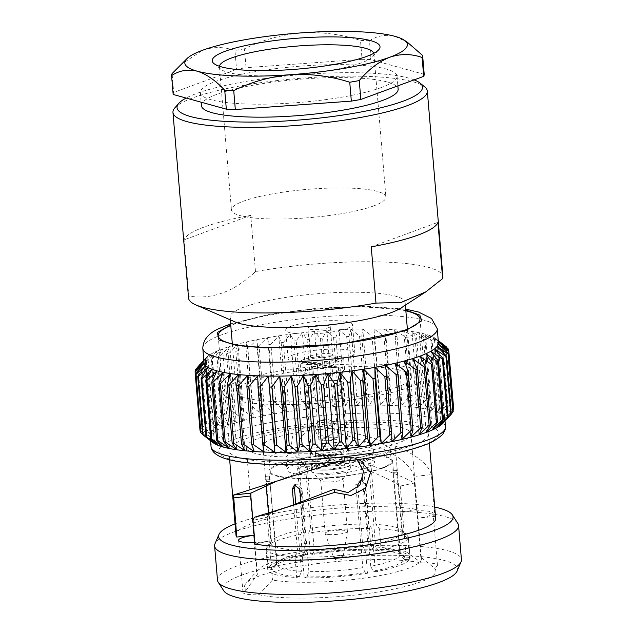 <?xml version="1.0" encoding="UTF-8"?>
<svg xmlns="http://www.w3.org/2000/svg" width="633" height="633" viewBox="0 0 633 633"><rect width="100%" height="100%" fill="white"/><g stroke="black" fill="none" stroke-linecap="round" stroke-linejoin="round"><path stroke-width="0.47" stroke-dasharray="3.17 2.37" d="M312.109 374.507A18.056 3.3 175.2 0 1 304.758 372.481A18.056 3.3 175.2 0 1 322.474 367.678A18.056 3.3 175.2 0 1 340.744 369.466A18.056 3.3 175.2 0 1 331.004 373.248A18.056 3.3 175.2 0 1 312.109 374.507M316.255 423.873L317.552 422.44C325.006 415.58 338.774 428.786 328.962 436.184C324.555 439.199 320.63 438.804 317.188 434.998L314.981 429.309L316.255 423.873M318.897 455.404A18.056 3.3 -4.8 0 0 337.8 454.138A18.056 3.3 -4.8 0 0 347.533 450.356A18.056 3.3 -4.8 0 0 329.263 448.575A18.056 3.3 -4.8 0 0 311.547 453.378A18.056 3.3 -4.8 0 0 318.897 455.404M309.853 375.258A21.886 4.004 -4.8 0 0 332.76 373.731A21.886 4.004 -4.8 0 0 344.558 369.142A21.886 4.004 -4.8 0 0 322.419 366.982A21.886 4.004 -4.8 0 0 300.944 372.805A21.886 4.004 -4.8 0 0 309.853 375.258M321.113 454.668A14.306 2.619 175.2 0 1 315.281 453.062A14.306 2.619 175.2 0 1 329.326 449.256A14.306 2.619 175.2 0 1 343.798 450.664A14.306 2.619 175.2 0 1 336.083 453.671A14.306 2.619 175.2 0 1 321.113 454.668M321.034 419.798L319.744 420.613C318.138 421.902 317.513 423.999 317.877 426.911C318.011 430.97 319.515 433.921 322.371 435.765C325.362 437.118 328.29 436.651 331.162 434.357C335.102 430.923 336.004 427.196 333.86 423.184C330.458 419.481 326.177 418.35 321.034 419.798M308.951 364.553A21.886 4.004 175.2 0 1 300.042 362.1A21.886 4.004 175.2 0 1 321.517 356.276A21.886 4.004 175.2 0 1 343.664 358.436A21.886 4.004 175.2 0 1 331.858 363.026A21.886 4.004 175.2 0 1 308.951 364.553M322.316 469.013A14.306 2.619 -4.8 0 0 337.286 468.009A14.306 2.619 -4.8 0 0 345.009 465.01A14.306 2.619 -4.8 0 0 330.529 463.601A14.306 2.619 -4.8 0 0 316.492 467.407A14.306 2.619 -4.8 0 0 322.316 469.013M322.806 440.908A9.606 1.757 -4.8 0 0 332.855 440.236A9.606 1.757 -4.8 0 0 338.038 438.226A9.606 1.757 -4.8 0 0 328.321 437.276A9.606 1.757 -4.8 0 0 318.897 439.832A9.606 1.757 -4.8 0 0 322.806 440.908M316.745 368.707A9.606 1.757 175.2 0 1 313.026 367.947A9.606 1.757 175.2 0 1 312.837 367.631A9.606 1.757 175.2 0 1 322.252 365.075A9.606 1.757 175.2 0 1 331.969 366.024A9.606 1.757 175.2 0 1 331.834 366.365A9.606 1.757 175.2 0 1 316.745 368.707M312.243 363.461A16.3 2.983 -4.8 0 0 337.856 359.481A16.3 2.983 -4.8 0 0 321.604 357.297A16.3 2.983 -4.8 0 0 305.937 362.163A16.3 2.983 -4.8 0 0 312.243 363.461M319.285 470.018A19.449 3.561 175.2 0 1 311.365 467.834A19.449 3.561 175.2 0 1 330.45 462.66A19.449 3.561 175.2 0 1 350.128 464.582A19.449 3.561 175.2 0 1 339.644 468.657A19.449 3.561 175.2 0 1 319.285 470.018M324.776 440.251A6.251 1.147 175.2 0 1 322.237 439.547A6.251 1.147 175.2 0 1 328.369 437.886A6.251 1.147 175.2 0 1 334.699 438.503A6.251 1.147 175.2 0 1 331.328 439.816A6.251 1.147 175.2 0 1 324.776 440.251M319.562 473.326A19.449 3.561 -4.8 0 0 350.239 468.428A19.449 3.561 -4.8 0 0 350.405 467.89A19.449 3.561 -4.8 0 0 330.727 465.967A19.449 3.561 -4.8 0 0 311.642 471.142A19.449 3.561 -4.8 0 0 311.895 471.648A19.449 3.561 -4.8 0 0 319.562 473.326M326.248 457.754A6.251 1.147 -4.8 0 0 332.792 457.319A6.251 1.147 -4.8 0 0 336.163 456.005A6.251 1.147 -4.8 0 0 329.84 455.388A6.251 1.147 -4.8 0 0 323.7 457.05A6.251 1.147 -4.8 0 0 326.248 457.754M325.307 481.99A11.165 2.041 -4.8 0 0 342.92 479.173A11.165 2.041 -4.8 0 0 343.015 478.865A11.165 2.041 -4.8 0 0 331.716 477.765A11.165 2.041 -4.8 0 0 320.765 480.732A11.165 2.041 -4.8 0 0 320.907 481.025A11.165 2.041 -4.8 0 0 325.307 481.99M329.722 534.584A11.165 2.041 175.2 0 1 325.196 533.429A11.165 2.041 175.2 0 1 325.18 533.334A11.165 2.041 175.2 0 1 336.131 530.367A11.165 2.041 175.2 0 1 347.43 531.467A11.165 2.041 175.2 0 1 347.43 531.562A11.165 2.041 175.2 0 1 341.179 533.848A11.165 2.041 175.2 0 1 329.722 534.584M335.443 557.467A4.898 0.894 -4.8 0 0 340.467 557.143A4.898 0.894 -4.8 0 0 343.213 556.138L343.213 556.138A4.898 0.894 -4.8 0 0 338.251 555.608A4.898 0.894 -4.8 0 0 333.456 556.953L333.456 556.953A4.898 0.894 -4.8 0 0 335.443 557.467M369.458 40.757A125.951 23.041 -4.8 0 0 360.47 40.425L362.06 59.304A125.951 23.041 175.2 0 1 371.049 59.637L369.458 40.757C377.363 35.63 385.893 34.166 395.055 36.366L407.549 42.387M244.449 48.804A125.951 23.041 -4.8 0 0 234.946 50.474L236.536 69.361A125.951 23.041 175.2 0 1 246.039 67.684L244.449 48.804C262.434 39.974 281.448 34.665 301.474 32.869C321.604 31.753 341.274 34.277 360.47 40.425M173.165 94.459A125.951 23.041 175.2 0 1 173.679 92.45L172.089 73.57M180.16 65.112L202.536 50.276C213.376 46.62 224.185 46.692 234.946 50.474M236.536 69.361L173.679 92.45M362.06 59.304L246.039 67.684M424.213 74.346L371.049 59.637M381.414 87.496A98.708 18.056 175.2 0 1 271.668 104.018A98.708 18.056 175.2 0 1 200.321 92.663A98.708 18.056 175.2 0 1 297.178 66.41A98.708 18.056 175.2 0 1 397.049 76.142A98.708 18.056 175.2 0 1 381.414 87.496M397.484 386.992A87.845 16.07 175.2 0 1 299.82 401.702A87.845 16.07 175.2 0 1 236.331 391.598A87.845 16.07 175.2 0 1 322.521 368.232A87.845 16.07 175.2 0 1 411.403 376.896A87.845 16.07 175.2 0 1 397.484 386.992M235.191 321.975A87.845 16.07 175.2 0 1 230.088 317.212A87.845 16.07 175.2 0 1 230.27 315.883A87.845 16.07 175.2 0 1 319.847 293.554A87.845 16.07 175.2 0 1 405.152 302.511A87.845 16.07 175.2 0 1 400.911 308.065M408.712 387.42A101.24 18.523 -4.8 0 0 424.751 375.773A101.24 18.523 -4.8 0 0 322.316 365.787A101.24 18.523 -4.8 0 0 222.982 392.713A101.24 18.523 -4.8 0 0 296.157 404.36A101.24 18.523 -4.8 0 0 408.712 387.42M405.848 310.835A101.24 18.523 -4.8 0 0 317.537 308.904A101.24 18.523 -4.8 0 0 230.784 325.536M405.785 310.043L358.99 306.609L301.158 310.107L257.172 317.196L230.721 324.737M438.432 342.682A117.643 21.522 -4.8 0 0 438.258 341.812A117.643 21.522 -4.8 0 0 436.92 339.668A117.643 21.522 -4.8 0 0 435.813 338.679A117.643 21.522 -4.8 0 0 434.325 337.674A117.643 21.522 -4.8 0 0 430.48 335.838A117.643 21.522 -4.8 0 0 425.439 334.184A117.643 21.522 -4.8 0 0 419.26 332.736A117.643 21.522 -4.8 0 0 412.004 331.502A117.643 21.522 -4.8 0 0 403.759 330.497A117.643 21.522 -4.8 0 0 394.604 329.73A117.643 21.522 -4.8 0 0 384.642 329.215A117.643 21.522 -4.8 0 0 373.992 328.962A117.643 21.522 -4.8 0 0 362.764 328.962A117.643 21.522 -4.8 0 0 351.07 329.223A117.643 21.522 -4.8 0 0 339.059 329.738A117.643 21.522 -4.8 0 0 326.85 330.497A117.643 21.522 -4.8 0 0 314.577 331.502A117.643 21.522 -4.8 0 0 302.376 332.736A117.643 21.522 -4.8 0 0 290.381 334.192A117.643 21.522 -4.8 0 0 278.726 335.846A117.643 21.522 -4.8 0 0 267.537 337.682A117.643 21.522 -4.8 0 0 256.935 339.684A117.643 21.522 -4.8 0 0 247.036 341.82A117.643 21.522 -4.8 0 0 237.953 344.075A117.643 21.522 -4.8 0 0 229.779 346.425A117.643 21.522 -4.8 0 0 222.61 348.838L212.403 358.618L217.293 416.862A127.296 23.286 -4.8 0 0 216.146 417.329L222.919 427.52L211.208 419.537A127.296 23.286 -4.8 0 0 210.275 419.995L217.974 429.989L206.39 422.203A127.296 23.286 -4.8 0 0 205.685 422.67L214.231 432.442L202.892 424.846A127.296 23.286 -4.8 0 0 202.418 425.305L211.731 434.863L200.748 427.433A127.296 23.286 -4.8 0 0 200.519 427.876L210.496 437.213L199.988 429.942A127.296 23.286 -4.8 0 0 199.996 430.361L210.544 439.468L200.614 432.331M203.976 362.369A117.643 21.522 -4.8 0 1 204.095 360.992A117.643 21.522 -4.8 0 1 205.329 358.642A117.643 21.522 -4.8 0 1 205.891 357.985A117.643 21.522 -4.8 0 1 207.83 356.229A117.643 21.522 -4.8 0 1 211.572 353.768A117.643 21.522 -4.8 0 1 216.518 351.299A117.643 21.522 175.2 0 1 222.61 348.838L229.011 425.06L217.293 416.862M216.518 351.299L206.318 361.293A127.296 23.286 175.2 0 0 205.385 361.752L211.572 353.768L217.974 429.989A117.643 21.522 175.2 0 1 222.919 427.52L216.518 351.299L211.256 359.085A127.296 23.286 175.2 0 1 212.403 358.618M211.256 359.085L216.146 417.329M224.58 414.227A127.296 23.286 -4.8 0 0 223.235 414.686L229.011 425.06A117.643 21.522 175.2 0 1 236.18 422.646L224.58 414.227L219.691 355.983L229.779 346.425L236.18 422.646A117.643 21.522 175.2 0 1 244.354 420.296L232.991 411.656L228.102 353.412L237.953 344.075L244.354 420.296A117.643 21.522 175.2 0 1 253.437 418.041L242.423 409.171L237.533 350.927L247.036 341.82L253.437 418.041A117.643 21.522 175.2 0 1 263.336 415.897L252.789 406.797L247.899 348.554L256.935 339.684L263.336 415.897A117.643 21.522 175.2 0 1 273.939 413.903L263.961 404.566L259.071 346.322L267.537 337.682L273.939 413.903A117.643 21.522 175.2 0 1 285.127 412.067L275.822 402.509L270.932 344.265L278.726 335.846L285.127 412.067A117.643 21.522 175.2 0 1 296.782 410.413L288.237 400.634L283.347 342.39L290.381 334.192L296.782 410.413A117.643 21.522 175.2 0 1 308.777 408.958L301.086 398.972L296.197 340.728L302.376 332.736L308.777 408.958A117.643 21.522 175.2 0 1 320.978 407.723L314.205 397.532L309.315 339.288L314.577 331.502L320.978 407.723A117.643 21.522 175.2 0 1 333.251 406.718L327.475 396.345L322.585 338.101L326.85 330.497L333.251 406.718A117.643 21.522 175.2 0 1 345.46 405.959L340.728 395.403L335.838 337.16L339.059 329.738L345.46 405.959A117.643 21.522 175.2 0 1 357.471 405.444L353.839 394.739L348.941 336.495L351.07 329.223L357.471 405.444A117.643 21.522 175.2 0 1 369.158 405.183L366.642 394.343L361.752 336.099L362.764 328.962L369.158 405.183A117.643 21.522 175.2 0 1 380.393 405.183L379.017 394.224L374.127 335.981L373.992 328.962L380.393 405.183A117.643 21.522 175.2 0 1 391.044 405.436L390.822 394.391L385.932 336.147L384.642 329.215L391.044 405.436A117.643 21.522 175.2 0 1 401.006 405.951L401.923 394.834L397.033 336.59L394.604 329.73L401.006 405.951A117.643 21.522 175.2 0 1 410.16 406.718L412.202 395.546L407.312 337.302L403.759 330.497L410.16 406.718A117.643 21.522 175.2 0 1 418.405 407.723L421.538 396.527L416.649 338.283L412.004 331.502L418.405 407.723A117.643 21.522 175.2 0 1 425.661 408.958L429.847 397.761L424.957 339.517L419.26 332.736L425.661 408.958A117.643 21.522 175.2 0 1 431.841 410.406L437.023 399.233L432.133 340.989L425.439 334.184L431.841 410.406A117.643 21.522 175.2 0 1 436.881 412.059L442.997 400.934L438.107 342.69L430.48 335.838L436.881 412.059A117.643 21.522 175.2 0 1 440.718 413.895L447.689 402.841L442.799 344.597L434.325 337.674L440.718 413.895A117.643 21.522 175.2 0 1 443.322 415.889L451.068 404.938L446.21 347.145M223.235 414.686L218.338 356.442L222.61 348.838M218.338 356.442A127.296 23.286 175.2 0 1 219.691 355.983M206.318 361.293L211.208 419.537M205.385 361.752L210.275 419.995M232.991 411.656A127.296 23.286 -4.8 0 0 231.449 412.099L236.18 422.646M231.449 412.099L226.559 353.855L229.779 346.425M226.559 353.855A127.296 23.286 175.2 0 1 228.102 353.412M211.572 353.768L201.5 363.959L206.39 422.203M205.891 357.985L203.794 360.248L205.329 358.642L211.731 434.863A117.643 21.522 175.2 0 1 214.231 432.442L207.83 356.229L200.796 364.426A127.296 23.286 175.2 0 1 201.5 363.959M200.796 364.426L205.685 422.67M242.423 409.171A127.296 23.286 -4.8 0 0 240.714 409.591L244.354 420.296M240.714 409.591L235.824 351.347L237.953 344.075M235.824 351.347A127.296 23.286 175.2 0 1 237.533 350.927M207.83 356.229L197.994 366.602L202.892 424.846M197.528 367.061A127.296 23.286 175.2 0 1 197.994 366.602M197.543 367.29L202.418 425.305M252.789 406.797A127.296 23.286 -4.8 0 0 250.921 407.201L253.437 418.041M250.921 407.201L246.031 348.957L247.036 341.82M246.031 348.957A127.296 23.286 175.2 0 1 247.899 348.554M195.858 369.189L200.748 427.433M205.329 358.642L203.802 360.327M204.143 363.247L210.544 439.468A117.643 21.522 175.2 0 1 210.37 438.59A117.643 21.522 175.2 0 1 210.496 437.213L203.873 361.214M195.732 370.93L200.519 427.876M263.961 404.566A127.296 23.286 -4.8 0 0 261.959 404.946L263.336 415.897M261.959 404.946L257.069 346.702L256.935 339.684M257.069 346.702A127.296 23.286 175.2 0 1 259.071 346.322M195.099 371.698L199.988 429.942M275.822 402.509A127.296 23.286 -4.8 0 0 273.717 402.849L273.939 413.903M273.717 402.849L268.819 344.605L267.537 337.682M268.819 344.605A127.296 23.286 175.2 0 1 270.932 344.265M288.237 400.634A127.296 23.286 -4.8 0 0 286.045 400.942L285.127 412.067M286.045 400.942L281.155 342.698L278.726 335.846M202.592 434.135L211.881 441.605L202.631 434.586M205.48 365.383L211.881 441.605A117.643 21.522 175.2 0 1 210.544 439.468M281.155 342.698A127.296 23.286 175.2 0 1 283.347 342.39M301.086 398.972A127.296 23.286 -4.8 0 0 298.823 399.241L296.782 410.413M298.823 399.241L293.934 340.997L290.381 334.192M208.083 367.385L214.484 443.606M293.934 340.997A127.296 23.286 175.2 0 1 296.197 340.728M314.205 397.532A127.296 23.286 -4.8 0 0 311.911 397.769L308.777 408.958M311.911 397.769L307.021 339.525L302.376 332.736M211.92 369.221L218.322 445.442M307.021 339.525A127.296 23.286 175.2 0 1 309.315 339.288M327.475 396.345A127.296 23.286 -4.8 0 0 325.164 396.535L320.978 407.723M325.164 396.535L320.274 338.291L314.577 331.502M216.961 370.867L223.362 447.088M320.274 338.291A127.296 23.286 175.2 0 1 322.585 338.101M340.728 395.403A127.296 23.286 -4.8 0 0 338.433 395.554L333.251 406.718M338.433 395.554L333.544 337.31L326.85 330.497M223.14 372.323L229.542 448.544M333.544 337.31A127.296 23.286 175.2 0 1 335.838 337.16M353.839 394.739A127.296 23.286 -4.8 0 0 351.576 394.834L345.46 405.959M351.576 394.834L346.686 336.59L339.059 329.738M230.396 373.557L236.797 449.778M346.686 336.59A127.296 23.286 175.2 0 1 348.941 336.495M366.642 394.343A127.296 23.286 -4.8 0 0 364.442 394.391L357.471 405.444M364.442 394.391L359.552 336.147L351.07 329.223M238.649 374.562L245.042 450.783M359.552 336.147A127.296 23.286 175.2 0 1 361.752 336.099M379.017 394.224A127.296 23.286 -4.8 0 0 376.904 394.224L369.158 405.183M376.904 394.224L372.014 335.981L362.764 328.962M247.796 375.322L254.197 451.543M372.014 335.981A127.296 23.286 175.2 0 1 374.127 335.981M390.822 394.391A127.296 23.286 -4.8 0 0 388.812 394.343L380.393 405.183M388.812 394.343L383.922 336.099L373.992 328.962M257.758 375.836L264.159 452.057M383.922 336.099A127.296 23.286 175.2 0 1 385.932 336.147M401.923 394.834A127.296 23.286 -4.8 0 0 400.048 394.739L391.044 405.436M400.048 394.739L395.158 336.495L384.642 329.215M395.158 336.495A127.296 23.286 175.2 0 1 397.033 336.59M412.202 395.546A127.296 23.286 -4.8 0 0 410.477 395.403L401.006 405.951M410.477 395.403L405.587 337.16L394.604 329.73M405.587 337.16A127.296 23.286 175.2 0 1 407.312 337.302M421.538 396.527A127.296 23.286 -4.8 0 0 419.988 396.337L410.16 406.718M419.988 396.337L415.098 338.093L403.759 330.497M415.098 338.093A127.296 23.286 175.2 0 1 416.649 338.283M429.847 397.761A127.296 23.286 -4.8 0 0 428.486 397.532L418.405 407.723M428.486 397.532L423.588 339.288L412.004 331.502M423.588 339.288A127.296 23.286 175.2 0 1 424.957 339.517M437.023 399.233A127.296 23.286 -4.8 0 0 435.86 398.964L425.661 408.958M435.86 398.964L430.97 340.72L419.26 332.736M430.97 340.72A127.296 23.286 175.2 0 1 432.133 340.989M442.997 400.934A127.296 23.286 -4.8 0 0 442.048 400.626L431.841 410.406M442.048 400.626L437.158 342.382L425.439 334.184M437.158 342.382A127.296 23.286 175.2 0 1 438.107 342.69M447.689 402.841A127.296 23.286 -4.8 0 0 446.969 402.501L436.881 412.059M446.969 402.501L442.079 344.257L430.48 335.838M442.079 344.257A127.296 23.286 175.2 0 1 442.799 344.597M451.068 404.938A127.296 23.286 -4.8 0 0 450.577 404.558L440.718 413.895M450.577 404.558L445.687 346.314L434.325 337.674M438.258 340.673L436.92 339.668L443.322 415.889A117.643 21.522 175.2 0 1 444.659 418.033L453.078 407.193L448.314 350.484M453.078 407.193A127.296 23.286 -4.8 0 0 452.824 406.79L443.322 415.889M438.265 340.744L436.92 339.668M452.824 406.79L447.935 348.546M438.258 341.812L444.659 418.033A117.643 21.522 175.2 0 1 444.833 418.904A117.643 21.522 175.2 0 1 444.706 420.288L453.07 410.35M453.695 409.155L444.659 418.033M453.181 411.64L444.706 420.288L438.305 344.067M385.465 365.376L391.867 441.597M448.528 417.21L451.258 413.982M444.706 420.288A117.643 21.522 175.2 0 1 443.48 422.638L437.079 346.417M395.364 363.239L401.765 439.46M440.972 425.052L434.578 348.83M404.447 360.976L410.849 437.197M437.229 427.504L430.828 351.283M412.621 358.626L419.022 434.847M432.284 429.981L425.89 353.76M419.798 356.213L426.199 432.434M409.662 559.248L407.921 538.509L402.01 533.437A65.959 12.067 175.2 0 1 391.993 539.395A65.959 12.067 175.2 0 1 370.693 544.942L373.652 551.098L375.393 571.836L373.146 571.219A66.512 12.169 -4.8 0 0 404.764 559.604L409.662 559.248A71.426 13.064 175.2 0 1 375.393 571.836M407.921 538.509A71.426 13.064 175.2 0 1 373.652 551.098M268.178 567.833L266.438 547.086A71.426 13.064 175.2 0 1 266.999 546.303A71.426 13.064 175.2 0 1 300.707 534.497L302.447 555.236L304.695 555.861A66.512 12.169 -4.8 0 0 273.614 566.749A66.512 12.169 -4.8 0 0 273.076 567.477L268.178 567.833A71.426 13.064 175.2 0 1 302.447 555.236M266.438 547.086L271.43 541.231A65.959 12.067 175.2 0 1 271.913 540.566A65.959 12.067 175.2 0 1 302.748 529.726L300.707 534.497M222.919 427.52A117.643 21.522 175.2 0 1 229.011 425.06M212.997 442.602A117.643 21.522 175.2 0 1 211.881 441.605M210.496 437.213A117.643 21.522 175.2 0 1 211.731 434.863M214.231 432.442A117.643 21.522 175.2 0 1 217.974 429.989M443.48 422.638A117.643 21.522 175.2 0 1 442.918 423.295M268.511 513.228L271.003 542.9L266.002 548.764A71.426 13.064 -4.8 0 0 266.002 548.771L267.743 569.502A71.426 13.064 -4.8 0 0 267.751 569.518L272.649 569.146A66.512 12.169 -4.8 0 0 299.393 576.544L296.735 577.525L294.994 556.779L297.486 550.227L293.68 504.857M294.994 556.779A71.426 13.064 -4.8 0 1 266.002 548.771L267.751 569.518A71.426 13.064 -4.8 0 0 296.735 577.525M300.92 502.222L304.971 550.512L302.479 557.064L304.22 577.802L306.878 576.829A66.512 12.169 -4.8 0 0 365.233 572.612L367.48 573.229L365.739 552.49L362.78 546.334L357.851 487.671M304.22 577.802A71.426 13.064 -4.8 0 0 367.48 573.229M299.393 576.544L301.435 571.283A62.042 11.354 -4.8 0 1 276.74 564.454L272.649 569.146M365.233 572.612L362.82 567.666A62.042 11.354 -4.8 0 1 308.92 571.567L306.878 576.829M402.01 533.437L396.859 472.131C396.693 465.92 396.836 465.358 397.287 470.454L402.438 531.76L408.356 536.831A71.426 13.064 -4.8 0 0 408.348 536.824L410.097 557.578L405.191 557.926A66.512 12.169 -4.8 0 0 403.854 555.814A66.512 12.169 -4.8 0 0 378.455 550.528L381.106 549.555L379.365 528.816L375.955 524.433L370.803 463.127L365.597 458.775L363.318 462.85L368.461 524.156L371.88 528.539A71.426 13.064 -4.8 0 0 308.619 533.105L310.661 528.333L305.51 467.027L302.685 463.403L297.597 468.42L302.748 529.726M410.097 557.578A71.426 13.064 -4.8 0 0 410.097 557.562A71.426 13.064 -4.8 0 0 381.106 549.555M371.88 528.539L373.62 549.278L370.962 550.251A66.512 12.169 -4.8 0 0 312.607 554.468L310.36 553.843L308.619 533.105M373.62 549.278A71.426 13.064 -4.8 0 0 310.36 553.843M404.764 559.604L399.937 555.545A62.042 11.354 -4.8 0 1 390.553 561.107A62.042 11.354 -4.8 0 1 370.74 566.274L373.146 571.219M378.455 550.528L375.67 547.039A62.042 11.354 -4.8 0 1 399.122 551.96A62.042 11.354 -4.8 0 1 400.373 553.875L405.191 557.926M312.607 554.468L314.284 550.655A62.042 11.354 -4.8 0 1 368.184 546.762L370.962 550.251M273.076 567.477L277.167 562.777A62.042 11.354 -4.8 0 1 277.634 562.159A62.042 11.354 -4.8 0 1 306.364 552.047L304.695 555.861M381.62 468.111A60.705 11.109 175.2 0 1 314.134 478.271A60.705 11.109 175.2 0 1 270.259 471.284A60.705 11.109 175.2 0 1 329.817 455.143A60.705 11.109 175.2 0 1 391.241 461.125A60.705 11.109 175.2 0 1 381.62 468.111M382.743 468.151A62.042 11.354 175.2 0 1 313.762 478.54A62.042 11.354 175.2 0 1 268.922 471.403A62.042 11.354 175.2 0 1 329.801 454.898A62.042 11.354 175.2 0 1 392.571 461.014A62.042 11.354 175.2 0 1 382.743 468.151M457.801 523.364A122.398 22.392 -4.8 0 0 334.707 513.395A122.398 22.392 -4.8 0 0 214.998 543.747M217.483 580.105A122.398 22.392 175.2 0 1 236.869 566.029A122.398 22.392 175.2 0 1 372.956 545.543A122.398 22.392 175.2 0 1 461.425 559.619M302.479 557.064A71.426 13.064 -4.8 0 0 365.739 552.49M410.097 557.562L408.348 536.824A71.426 13.064 -4.8 0 0 406.956 534.545A71.426 13.064 -4.8 0 0 379.365 528.816M400.373 553.875L393.386 470.738C392.943 465.643 392.8 466.197 392.958 472.408L399.937 555.545M393.386 470.738L393.006 467.107L396.899 466.83L397.287 470.454L393.386 470.738M368.184 546.762L361.206 463.625L363.484 459.55L368.691 463.902L375.67 547.039M306.364 552.047L299.385 468.911L304.473 463.894L307.298 467.518L314.284 550.655M276.74 564.454L269.492 476.032L277.167 562.777M295.793 504.09L301.435 571.283M308.92 571.567L301.941 488.423L296.584 484.126L294.472 484.894M370.74 566.274L363.761 483.137L361.055 479.553L355.841 484.53L362.82 567.666M412.7 445.371A100.188 18.333 175.2 0 1 301.316 462.137A100.188 18.333 175.2 0 1 228.901 450.617A100.188 18.333 175.2 0 1 327.198 423.968A100.188 18.333 175.2 0 1 428.573 433.85A100.188 18.333 175.2 0 1 412.7 445.371M235.049 523.863A117.643 21.522 175.2 0 1 434.721 507.096M457.058 571.124A117.643 21.522 -4.8 0 0 377.814 555.347A117.643 21.522 -4.8 0 0 241.616 575.168A117.643 21.522 -4.8 0 0 223.702 590.724M271.43 541.231L266.279 479.925L265.599 476.317L266.153 485.202M271.003 542.9A65.959 12.067 -4.8 0 0 297.486 550.227M304.971 550.512A65.959 12.067 -4.8 0 0 362.78 546.334M361.055 479.545L362.836 480.043L365.55 483.636L370.693 544.942M402.438 531.76A65.959 12.067 -4.8 0 0 401.156 529.71A65.959 12.067 -4.8 0 0 375.955 524.433M368.461 524.156A65.959 12.067 -4.8 0 0 310.661 528.333M435.662 518.34A100.188 18.333 -4.8 0 0 434.903 516.401L431.397 474.647C424.917 451.487 371.46 434.285 317.6 425.946L303.397 427.394L292.47 436.73L290.674 450.823L299.931 460.769L314.316 462.185L328.25 456.203C363.761 462.035 392.484 470.968 414.417 483.011L416.625 509.359A100.188 18.333 -4.8 0 0 304.259 511.836A100.188 18.333 -4.8 0 0 235.99 535.107M336.55 461.987L340.048 460.674L360.66 460.689L354.045 457.501L338.077 457.627L340.048 460.674M416.625 509.359L402.446 512.406A20.747 3.798 175.2 0 1 433.067 513.205A20.747 3.798 175.2 0 1 417.519 518.213L434.903 516.401M255.028 544.079L269.215 541.033A20.747 3.798 175.2 0 1 254.901 542.584M258.857 594.727A96.002 17.566 -4.8 0 0 375.353 592.393A96.002 17.566 -4.8 0 0 434.016 567.777A20.747 3.798 -4.8 0 0 437.45 565.332A20.747 3.798 -4.8 0 0 421.562 562.974A96.002 17.566 -4.8 0 0 322.023 563.03A96.002 17.566 -4.8 0 0 245.936 583.491A96.002 17.566 -4.8 0 0 246.403 589.932A20.747 3.798 -4.8 0 0 242.969 592.369A20.747 3.798 -4.8 0 0 258.857 594.727L272.491 580.042A82.607 15.113 -4.8 0 0 408.332 568.315A82.607 15.113 -4.8 0 0 421.42 558.812A82.607 15.113 -4.8 0 0 420.795 557.214L434.016 567.777M275.608 481.658L338.077 457.627M287.469 507.096L268.376 514.138L267.205 517.177L253.042 520.366M254.308 517.296L268.376 514.138M267.205 517.177L272.491 580.042M246.403 589.932L257.417 574.234L254.759 542.584M383.875 442.649A65.959 12.067 175.2 0 1 310.542 453.695A65.959 12.067 175.2 0 1 262.869 446.107A65.959 12.067 175.2 0 1 327.585 428.565A65.959 12.067 175.2 0 1 394.319 435.069A65.959 12.067 175.2 0 1 383.875 442.649M420.795 557.214L414.014 476.459L431.397 474.647M414.014 476.459C408.459 454.921 364.165 438.321 319.57 428.992L317.6 425.946M319.57 428.992L306.53 430.844L298.096 441.256L298.127 454.486L306.53 463.949L317.988 464.954L328.804 459.384L328.25 456.203M328.804 459.384C358.215 465.714 382.023 474.608 400.23 486.057L414.417 483.011M400.23 486.057L405.721 551.414L421.562 562.974M405.721 551.414A82.607 15.113 -4.8 0 0 320.488 552.467A82.607 15.113 -4.8 0 0 257.995 569.716A82.607 15.113 -4.8 0 0 256.792 572.636A82.607 15.113 -4.8 0 0 257.417 574.234M397.825 443.171A82.607 15.113 175.2 0 1 305.984 457.002A82.607 15.113 175.2 0 1 246.284 447.499A82.607 15.113 175.2 0 1 327.332 425.526A82.607 15.113 175.2 0 1 410.912 433.676A82.607 15.113 175.2 0 1 397.825 443.171M380.607 456.053A60.705 11.109 175.2 0 1 313.121 466.212A60.705 11.109 175.2 0 1 269.247 459.226A60.705 11.109 175.2 0 1 328.804 443.076A60.705 11.109 175.2 0 1 390.229 449.066A60.705 11.109 175.2 0 1 380.607 456.053M366.602 455.523A43.994 8.047 175.2 0 1 317.695 462.889A43.994 8.047 175.2 0 1 285.894 457.825A43.994 8.047 175.2 0 1 329.065 446.123A43.994 8.047 175.2 0 1 373.573 450.467A43.994 8.047 175.2 0 1 366.602 455.523M367.615 467.589A43.994 8.047 175.2 0 1 318.708 474.948A43.994 8.047 175.2 0 1 286.907 469.892A43.994 8.047 175.2 0 1 330.078 458.189A43.994 8.047 175.2 0 1 374.586 462.525A43.994 8.047 175.2 0 1 367.615 467.589M339.961 384.848A19.204 3.513 175.2 0 1 318.605 388.061A19.204 3.513 175.2 0 1 304.726 385.853A19.204 3.513 175.2 0 1 323.574 380.742A19.204 3.513 175.2 0 1 343.007 382.641A19.204 3.513 175.2 0 1 339.961 384.848M346.844 466.806A19.204 3.513 -4.8 0 0 349.883 464.598A19.204 3.513 -4.8 0 0 330.45 462.707A19.204 3.513 -4.8 0 0 311.61 467.811A19.204 3.513 -4.8 0 0 325.489 470.026A19.204 3.513 -4.8 0 0 346.844 466.806M201.413 105.632A98.708 18.056 175.2 0 1 298.262 79.37A98.708 18.056 175.2 0 1 398.141 89.111M414.124 79.869A123.166 22.535 -4.8 0 0 300.722 74.686A123.166 22.535 -4.8 0 0 186.134 98.044M174.819 107.911A127.629 23.35 175.2 0 1 298.19 78.476A127.629 23.35 175.2 0 1 424.735 86.919M255.487 271.604L250.755 215.347A127.629 23.35 -4.8 0 0 184.084 239.844L188.808 296.102C211.976 299.836 234.202 291.671 255.487 271.604A127.629 23.35 175.2 0 1 442.91 276.676M188.547 298.032A127.629 23.35 175.2 0 1 188.808 296.102M373.628 205.923A77.495 14.179 175.2 0 1 287.477 218.891A77.495 14.179 175.2 0 1 231.464 209.974A77.495 14.179 175.2 0 1 307.503 189.362A77.495 14.179 175.2 0 1 385.908 197.005A77.495 14.179 175.2 0 1 373.628 205.923M373.786 53.322A77.495 14.179 175.2 0 1 373.889 53.852A77.495 14.179 175.2 0 1 372.758 56.598A77.495 14.179 175.2 0 1 361.609 62.762A77.495 14.179 175.2 0 1 282.484 75.469A77.495 14.179 175.2 0 1 221.012 69.337A77.495 14.179 175.2 0 1 219.445 66.821A77.495 14.179 175.2 0 1 219.453 66.275M371.247 246.838L437.925 222.349M250.755 215.347L184.084 239.844M309.727 327.008A11.165 2.041 175.2 0 1 322.142 325.14A11.165 2.041 175.2 0 1 330.212 326.422A11.165 2.041 175.2 0 1 328.448 327.712A11.165 2.041 175.2 0 1 316.033 329.579A11.165 2.041 175.2 0 1 307.962 328.298A11.165 2.041 175.2 0 1 309.727 327.008M291.014 326.311A33.502 6.132 175.2 0 1 328.258 320.702A33.502 6.132 175.2 0 1 352.47 324.555A33.502 6.132 175.2 0 1 319.602 333.464A33.502 6.132 175.2 0 1 285.705 330.165A33.502 6.132 175.2 0 1 291.014 326.311M330.837 356.15A11.165 2.041 175.2 0 1 318.423 358.025A11.165 2.041 175.2 0 1 310.352 356.735A11.165 2.041 175.2 0 1 321.303 353.768A11.165 2.041 175.2 0 1 332.602 354.868A11.165 2.041 175.2 0 1 330.837 356.15M293.403 354.749A33.502 6.132 -4.8 0 0 288.094 358.602A33.502 6.132 -4.8 0 0 321.991 361.91A33.502 6.132 -4.8 0 0 354.86 353A33.502 6.132 -4.8 0 0 330.648 349.147A33.502 6.132 -4.8 0 0 293.403 354.749M202.805 348.443A117.643 21.522 175.2 0 1 221.439 334.912A117.643 21.522 175.2 0 1 352.233 315.218A117.643 21.522 175.2 0 1 437.261 328.749M445.49 426.769A117.643 21.522 -4.8 0 0 360.462 413.238A117.643 21.522 -4.8 0 0 229.668 432.925A117.643 21.522 -4.8 0 0 211.034 446.455M236.077 438.764C214.911 445.039 201.341 461.275 269.112 464.139C300.327 465.397 340.063 462.319 367.085 458.142C394.161 453.703 412.265 449.549 421.388 445.695C442.554 439.429 456.124 423.192 388.361 420.328C357.139 419.062 317.402 422.148 290.381 426.318C263.304 430.764 245.2 434.911 236.077 438.764M270.188 479.64L266.279 479.925M269.753 481.309L265.852 481.594M301.941 488.423L299.828 489.206M355.841 484.53L357.629 485.028M363.761 483.137L365.55 483.636M392.958 472.408L396.859 472.131M368.691 463.902L370.803 463.127M361.206 463.625L363.318 462.85M307.298 467.518L305.51 467.027M299.385 468.911L297.597 468.42M347.533 450.356L340.744 369.466M311.547 453.378L304.758 372.481M328.962 436.184L331.162 434.357M317.552 422.44L319.752 420.613M344.558 369.142L343.664 358.436M300.944 372.805L300.042 362.1M345.009 465.01L343.798 450.664M316.492 467.407L315.281 453.062M338.038 438.226L331.969 366.024M318.897 439.832L312.837 367.631M331.834 366.365L337.856 359.481M313.026 367.947L305.937 362.163M350.405 467.89L350.128 464.582M311.642 471.142L311.365 467.834M336.163 456.005L334.699 438.503M323.7 457.05L322.237 439.547M342.92 479.173L350.239 468.428M320.907 481.025L311.895 471.648M320.765 480.732L325.18 533.334M343.015 478.865L347.43 531.467M347.43 531.562L343.213 556.138C342.429 561.898 334.066 560.973 333.456 556.953L325.196 533.429M230.088 317.212L230.309 319.863M232.327 343.885L236.331 391.598M405.152 302.511L405.373 305.161M407.391 329.184L411.403 376.896M230.641 323.827L269.033 314.435L317.434 308.208L366.23 306.269L405.706 309.126M218.203 335.83L222.982 392.713M419.972 318.89L424.751 375.773M435.813 338.679L438.25 340.562M271.913 540.566L266.999 546.303M210.37 438.59L210.552 440.71M444.833 418.904L445.007 421.024M399.122 551.96L403.854 555.814M277.634 562.159L273.614 566.749M268.922 471.403L269.571 479.165M392.571 461.014L393.228 468.776M269.492 476.032L265.599 476.317M401.156 529.71L406.956 534.545M363.484 459.542L365.589 458.767M304.473 463.894L302.685 463.403M228.901 450.617L229.668 459.835M428.573 433.85L429.348 443.068M263.613 485.084L285.04 478.239M242.969 592.369L238.586 540.242M262.869 446.107L265.725 480.036M394.319 435.069L397.168 468.998M306.53 463.949L299.931 460.769M437.45 565.332L433.067 513.205M257.995 569.716L245.936 583.491M246.284 447.499L256.792 572.636M410.912 433.676L421.42 558.812M269.247 459.226L270.259 471.284M390.229 449.066L391.241 461.125M285.894 457.825L286.907 469.892M373.573 450.467L374.586 462.525M304.726 385.853L311.61 467.811M343.007 382.641L349.883 464.598M200.321 92.663L201.128 102.198M397.049 76.142L397.864 85.843M219.445 66.821L231.464 209.974M373.889 53.852L385.908 197.005M372.758 56.598L378.787 49.706M221.012 69.337L213.922 63.553M307.962 328.298L310.352 356.735M330.212 326.422L332.602 354.868M354.86 353L352.47 324.555M288.094 358.602L285.705 330.165"/><path stroke-width="0.95" d="M224.739 90.29A125.951 23.041 -4.8 0 0 233.727 90.622L235.318 109.501A125.951 23.041 175.2 0 1 226.329 109.169L224.739 90.29C215.584 80.438 206.398 74.077 197.172 71.181C187.993 68.981 179.456 70.445 171.575 75.58L173.165 94.459L226.329 109.169M349.748 82.243A125.951 23.041 -4.8 0 0 359.251 80.565L360.842 99.452A125.951 23.041 175.2 0 1 351.339 101.122L349.748 82.243C330.513 76.102 310.843 73.578 290.753 74.686C270.679 76.482 251.673 81.792 233.727 90.622M422.108 57.476A125.951 23.041 -4.8 0 0 422.622 55.467L424.213 74.346A125.951 23.041 175.2 0 1 423.699 76.356L422.108 57.476C411.347 53.686 400.539 53.623 389.699 57.271C378.835 61.623 368.691 69.385 359.251 80.565M187.233 58.371A111.661 20.43 -4.8 0 0 197.172 71.181A111.661 20.43 -4.8 0 0 290.753 74.686A111.661 20.43 -4.8 0 0 389.699 57.271A111.661 20.43 -4.8 0 0 404.234 40.148A111.661 20.43 -4.8 0 0 395.055 36.366A111.661 20.43 -4.8 0 0 301.474 32.869A111.661 20.43 -4.8 0 0 202.536 50.276A111.661 20.43 -4.8 0 0 187.233 58.371L172.089 73.57A125.951 23.041 -4.8 0 0 171.575 75.58M404.234 40.148L407.549 42.387L422.622 55.467M360.842 99.452L423.699 76.356M235.318 109.501L351.339 101.122M425.835 291.845L401.124 302.463L375.978 303.096L371.247 246.838A127.629 23.35 -4.8 0 0 417.97 235.096A127.629 23.35 -4.8 0 0 437.925 222.349L442.649 278.607L425.835 291.845L400.911 308.065A87.845 16.07 175.2 0 1 391.234 312.607A87.845 16.07 175.2 0 1 307.646 326.683A87.845 16.07 175.2 0 1 235.191 321.975L195.961 304.964A127.629 23.35 175.2 0 1 188.547 298.032L172.959 112.421A127.629 23.35 175.2 0 1 174.819 107.911L178.838 103.314A123.166 22.535 -4.8 0 0 255.186 122.05A123.166 22.535 -4.8 0 0 402.999 101.225A123.166 22.535 -4.8 0 0 420.011 83.065A123.166 22.535 -4.8 0 0 414.124 79.869M230.784 325.536A101.24 18.523 -4.8 0 0 218.203 335.83A101.24 18.523 -4.8 0 0 291.378 347.477A101.24 18.523 -4.8 0 0 403.933 330.529A101.24 18.523 -4.8 0 0 419.972 318.89A101.24 18.523 -4.8 0 0 405.848 310.835M230.721 324.737L217.372 332.483L218.899 339.992L236.505 345.436L264.602 347.913L341.812 344.043L405.808 330.6L421.752 320.812L419.806 315.107L405.785 310.043M202.805 348.443L203.976 362.369A117.643 21.522 -4.8 0 0 204.143 363.247A117.643 21.522 -4.8 0 0 205.48 365.383A117.643 21.522 -4.8 0 0 208.083 367.385A117.643 21.522 -4.8 0 0 211.92 369.221A117.643 21.522 -4.8 0 0 216.961 370.867A117.643 21.522 -4.8 0 0 223.14 372.323A117.643 21.522 -4.8 0 0 230.396 373.557A117.643 21.522 -4.8 0 0 238.649 374.562A117.643 21.522 -4.8 0 0 247.796 375.322A117.643 21.522 -4.8 0 0 257.758 375.836A117.643 21.522 -4.8 0 0 268.408 376.097A117.643 21.522 -4.8 0 0 279.644 376.097A117.643 21.522 -4.8 0 0 291.33 375.836A117.643 21.522 -4.8 0 0 303.342 375.322A117.643 21.522 -4.8 0 0 315.55 374.554A117.643 21.522 -4.8 0 0 327.823 373.549A117.643 21.522 -4.8 0 0 340.024 372.315A117.643 21.522 -4.8 0 0 352.019 370.867A117.643 21.522 -4.8 0 0 363.674 369.213A117.643 21.522 -4.8 0 0 374.863 367.377A117.643 21.522 -4.8 0 0 385.465 365.376A117.643 21.522 -4.8 0 0 395.364 363.239A117.643 21.522 -4.8 0 0 404.447 360.976A117.643 21.522 -4.8 0 0 412.621 358.626A117.643 21.522 -4.8 0 0 419.798 356.213A117.643 21.522 -4.8 0 0 425.89 353.76A117.643 21.522 -4.8 0 0 430.828 351.283A117.643 21.522 -4.8 0 0 434.578 348.83A117.643 21.522 -4.8 0 0 437.079 346.417A117.643 21.522 -4.8 0 0 438.305 344.067A117.643 21.522 -4.8 0 0 438.432 342.682L437.261 328.749A117.643 21.522 175.2 0 1 418.627 342.279A117.643 21.522 175.2 0 1 287.833 361.973A117.643 21.522 175.2 0 1 202.805 348.443C203.011 340.071 208.217 333.536 218.432 328.836L230.641 323.827M200.273 364.07L197.543 367.29M203.802 360.327L195.858 369.189A127.296 23.286 175.2 0 0 195.621 369.632L195.732 370.93M248.761 386.541L253.651 444.785L264.159 452.057L262.877 445.134A127.296 23.286 -4.8 0 0 264.879 445.181L274.809 452.318L268.408 376.097L259.989 386.937A127.296 23.286 175.2 0 1 257.987 386.89L257.758 375.836L248.761 386.541A127.296 23.286 175.2 0 1 246.886 386.447L247.796 375.322L238.325 385.877A127.296 23.286 175.2 0 1 236.607 385.726L238.649 374.562L228.814 384.935A127.296 23.286 175.2 0 1 227.263 384.753L230.396 373.557L220.324 383.748A127.296 23.286 175.2 0 1 218.955 383.519L223.14 372.323L212.941 382.316A127.296 23.286 175.2 0 1 211.778 382.039L216.961 370.867L206.754 380.655A127.296 23.286 175.2 0 1 205.812 380.338L211.92 369.221L201.832 378.779A127.296 23.286 175.2 0 1 201.112 378.431L208.083 367.385L198.224 376.714A127.296 23.286 175.2 0 1 197.741 376.342L205.48 365.383L195.977 374.491A127.296 23.286 175.2 0 1 195.724 374.087L204.143 363.247L195.106 372.117A127.296 23.286 175.2 0 1 195.099 371.698L204.095 360.992L195.621 369.632M195.106 372.117L199.996 430.361L200.487 430.788M195.724 374.087L200.614 432.331A127.296 23.286 -4.8 0 0 200.867 432.735L202.592 434.135M195.977 374.491L200.867 432.735M197.741 376.342L202.631 434.586A127.296 23.286 -4.8 0 0 202.837 434.752A127.296 23.286 -4.8 0 0 203.122 434.958L214.484 443.606L206.002 436.675A127.296 23.286 -4.8 0 0 206.722 437.023L218.322 445.442L210.702 438.582A127.296 23.286 -4.8 0 0 211.651 438.898L223.362 447.088L216.668 440.283A127.296 23.286 -4.8 0 0 217.831 440.56L229.542 448.544L223.845 441.763A127.296 23.286 -4.8 0 0 225.213 441.992L236.797 449.778L232.153 442.997A127.296 23.286 -4.8 0 0 233.704 443.187L245.042 450.783L241.497 443.97A127.296 23.286 -4.8 0 0 243.222 444.121L254.197 451.543L251.776 444.69A127.296 23.286 -4.8 0 0 253.651 444.785M198.224 376.714L203.122 434.958M201.112 378.431L206.002 436.675M201.832 378.779L206.722 437.023M205.812 380.338L210.702 438.582M206.754 380.655L211.651 438.898M211.778 382.039L216.668 440.283M212.941 382.316L217.831 440.56M218.955 383.519L223.845 441.763M220.324 383.748L225.213 441.992M227.263 384.753L232.153 442.997M228.814 384.935L233.704 443.187M236.607 385.726L241.497 443.97M238.325 385.877L243.222 444.121M246.886 386.447L251.776 444.69M257.987 386.89L262.877 445.134M259.989 386.937L264.879 445.181M274.809 452.318L274.675 445.292A127.296 23.286 -4.8 0 0 276.787 445.292L286.045 452.318L287.05 445.181A127.296 23.286 -4.8 0 0 289.249 445.126L297.732 452.057L299.86 444.785A127.296 23.286 -4.8 0 0 302.123 444.683L309.743 451.543L312.963 444.113A127.296 23.286 -4.8 0 0 315.266 443.97L321.952 450.775L326.224 443.179A127.296 23.286 -4.8 0 0 328.535 442.989L334.224 449.77L339.486 441.984A127.296 23.286 -4.8 0 0 341.78 441.755L346.425 448.536L352.613 440.552A127.296 23.286 -4.8 0 0 354.868 440.275L358.42 447.088L365.455 438.891A127.296 23.286 -4.8 0 0 367.646 438.574L370.076 445.434L377.877 437.015A127.296 23.286 -4.8 0 0 379.982 436.667L381.264 443.598L389.738 434.95A127.296 23.286 -4.8 0 0 391.732 434.578L391.867 441.597L400.911 432.727A127.296 23.286 -4.8 0 0 402.77 432.323L401.765 439.46L411.268 430.353A127.296 23.286 -4.8 0 0 412.977 429.926L410.849 437.197L420.708 427.868A127.296 23.286 -4.8 0 0 422.243 427.425L419.022 434.847L429.111 425.289A127.296 23.286 -4.8 0 0 430.464 424.838L426.199 432.434A117.643 21.522 175.2 0 1 419.022 434.847A117.643 21.522 175.2 0 1 410.849 437.197A117.643 21.522 175.2 0 1 401.765 439.46A117.643 21.522 175.2 0 1 391.867 441.597A117.643 21.522 175.2 0 1 381.264 443.598A117.643 21.522 175.2 0 1 370.076 445.434A117.643 21.522 175.2 0 1 358.42 447.088A117.643 21.522 175.2 0 1 346.425 448.536A117.643 21.522 175.2 0 1 334.224 449.77A117.643 21.522 175.2 0 1 321.952 450.775A117.643 21.522 175.2 0 1 309.743 451.543A117.643 21.522 175.2 0 1 297.732 452.057A117.643 21.522 175.2 0 1 286.045 452.318A117.643 21.522 175.2 0 1 274.809 452.318A117.643 21.522 175.2 0 1 264.159 452.057A117.643 21.522 175.2 0 1 254.197 451.543A117.643 21.522 175.2 0 1 245.042 450.783A117.643 21.522 175.2 0 1 236.797 449.778A117.643 21.522 175.2 0 1 229.542 448.544A117.643 21.522 175.2 0 1 223.362 447.088A117.643 21.522 175.2 0 1 218.322 445.442A117.643 21.522 175.2 0 1 214.484 443.606A117.643 21.522 175.2 0 1 212.997 442.602L202.837 434.752M268.408 376.097L274.675 445.292M286.045 452.318L279.644 376.097L271.897 387.048A127.296 23.286 175.2 0 1 269.785 387.048M271.897 387.048L276.787 445.292M279.644 376.097L282.16 386.937L287.05 445.181M297.732 452.057L291.33 375.836L284.359 386.882A127.296 23.286 175.2 0 1 282.16 386.937M284.359 386.882L289.249 445.126M291.33 375.836L294.97 386.541L299.86 444.785M309.743 451.543L303.342 375.322L297.233 386.439A127.296 23.286 175.2 0 1 294.97 386.541M297.233 386.439L302.123 444.683M303.342 375.322L308.073 385.869L312.963 444.113M321.952 450.775L315.55 374.554L310.376 385.726A127.296 23.286 175.2 0 1 308.073 385.869M310.376 385.726L315.266 443.97M315.55 374.554L321.327 384.935L326.224 443.179M334.224 449.77L327.823 373.549L323.637 384.745A127.296 23.286 175.2 0 1 321.327 384.935M323.637 384.745L328.535 442.989M327.823 373.549L334.596 383.74L339.486 441.984M346.425 448.536L340.024 372.315L336.891 383.511A127.296 23.286 175.2 0 1 334.596 383.74M336.891 383.511L341.78 441.755M340.024 372.315L347.723 382.308L352.613 440.552M358.42 447.088L352.019 370.867L349.978 382.031A127.296 23.286 175.2 0 1 347.723 382.308M349.978 382.031L354.868 440.275M438.25 340.562L445.964 346.528A127.296 23.286 175.2 0 1 446.178 346.694L438.258 340.673M446.21 347.145L446.178 346.694M352.019 370.867L360.565 380.639L365.455 438.891M370.076 445.434L363.674 369.213L362.756 380.33A127.296 23.286 175.2 0 1 360.565 380.639M362.756 380.33L367.646 438.574M448.314 350.484L448.188 348.949A127.296 23.286 175.2 0 0 447.935 348.546L438.265 340.744M448.188 348.949L438.258 341.812L448.805 350.911A127.296 23.286 175.2 0 1 448.821 351.339L438.305 344.067L448.291 353.396A127.296 23.286 175.2 0 1 448.053 353.839L437.079 346.417L446.384 355.975A127.296 23.286 175.2 0 1 445.917 356.426L434.578 348.83L443.116 358.61A127.296 23.286 175.2 0 1 442.412 359.069L430.828 351.283L438.527 361.277A127.296 23.286 175.2 0 1 437.593 361.744L425.89 353.76L432.655 363.951A127.296 23.286 175.2 0 1 431.508 364.41L419.798 356.213L425.574 366.594A127.296 23.286 175.2 0 1 424.221 367.045L429.111 425.289M363.674 369.213L372.979 378.771L377.877 437.015M381.264 443.598L374.863 367.377L375.092 378.423A127.296 23.286 175.2 0 1 372.979 378.771M375.092 378.423L379.982 436.667M453.07 410.35L453.711 409.583A127.296 23.286 -4.8 0 0 453.695 409.155L448.805 350.911M453.711 409.583L448.821 351.339M374.863 367.377L384.848 376.706L389.738 434.95M424.221 367.045L412.621 358.626L417.353 369.181A127.296 23.286 175.2 0 1 415.81 369.625L404.447 360.976L408.087 371.682A127.296 23.286 175.2 0 1 406.378 372.109L395.364 363.239L397.88 374.079A127.296 23.286 175.2 0 1 396.013 374.483L385.465 365.376L386.842 376.334A127.296 23.286 175.2 0 1 384.848 376.706M386.842 376.334L391.732 434.578M451.258 413.982L452.951 412.083A127.296 23.286 -4.8 0 0 453.181 411.64L448.291 353.396M452.951 412.083L448.053 353.839M396.013 374.483L400.911 432.727M397.88 374.079L402.77 432.323M450.807 414.67A127.296 23.286 -4.8 0 0 451.274 414.219L442.918 423.295A117.643 21.522 175.2 0 1 440.972 425.052L450.807 414.67L445.917 356.426M451.274 414.219L446.384 355.975M406.378 372.109L411.268 430.353M408.087 371.682L412.977 429.926M447.302 417.313A127.296 23.286 -4.8 0 0 448.014 416.854L440.972 425.052A117.643 21.522 175.2 0 1 437.229 427.504L447.302 417.313L442.412 359.069M448.014 416.854L443.116 358.61M415.81 369.625L420.708 427.868M417.353 369.181L422.243 427.425M442.483 419.988A127.296 23.286 -4.8 0 0 443.416 419.521L437.229 427.504A117.643 21.522 175.2 0 1 432.284 429.981L442.483 419.988L437.593 361.744M443.416 419.521L438.527 361.277M425.574 366.594L430.464 424.838M436.398 422.654A127.296 23.286 -4.8 0 0 437.545 422.195L432.284 429.981A117.643 21.522 175.2 0 1 426.199 432.434L436.398 422.654L431.508 364.41M437.545 422.195L432.655 363.951M218.971 534.45L214.998 543.747A122.398 22.392 -4.8 0 0 214.611 545.955A122.398 22.392 -4.8 0 0 303.08 560.031A122.398 22.392 -4.8 0 0 439.167 539.545A122.398 22.392 -4.8 0 0 458.553 525.469A122.398 22.392 -4.8 0 0 457.801 523.364L452.334 514.851A117.643 21.522 175.2 0 1 434.42 530.407A117.643 21.522 175.2 0 1 298.222 550.227A117.643 21.522 175.2 0 1 218.971 534.45A117.643 21.522 175.2 0 1 235.049 523.863M458.553 525.469L461.425 559.619A122.398 22.392 175.2 0 1 461.038 561.827A122.398 22.392 175.2 0 1 442.032 573.704A122.398 22.392 175.2 0 1 311.658 593.999A122.398 22.392 175.2 0 1 218.227 582.218A122.398 22.392 175.2 0 1 217.483 580.105L214.611 545.955M295.611 484.72L294.456 488.146L295.793 504.09M434.721 507.096A117.643 21.522 175.2 0 1 452.334 514.851M218.227 582.218L223.702 590.724A117.643 21.522 -4.8 0 0 342.01 600.298A117.643 21.522 -4.8 0 0 457.058 571.124L461.038 561.827M266.153 485.202L268.511 513.228M293.68 504.857L292.343 488.921L294.472 484.902L299.828 489.206L300.92 502.222M357.851 487.671L357.629 485.028L361.063 480.02M360.66 460.689L370.495 472.535L365.597 488.154L351.006 495.497L334.612 492.45L254.308 517.296L253.042 520.366L255.028 544.079A100.188 18.333 -4.8 0 0 419.798 529.861A100.188 18.333 -4.8 0 0 435.662 518.34L429.348 443.068M229.668 459.835L235.99 535.107A100.188 18.333 -4.8 0 0 236.75 537.045L233.545 495.046L336.55 461.987M254.901 542.584A20.747 3.798 175.2 0 1 238.586 540.242A20.747 3.798 175.2 0 1 254.142 535.233L236.75 537.045M254.759 542.584L250.842 495.971L233.466 497.926M250.842 495.971L250.905 493.107L233.545 495.046M250.905 493.107L275.608 481.658M356.988 459.376L363.571 471.284L359.94 485.123L348.055 492.561L334.05 489.269L334.612 492.45M334.05 489.269L287.469 507.096L266.05 513.933M397.864 85.843L398.141 89.111A98.708 18.056 175.2 0 1 382.498 100.465A98.708 18.056 175.2 0 1 272.76 116.986A98.708 18.056 175.2 0 1 201.413 105.632L201.128 102.198M186.134 98.044A123.166 22.535 -4.8 0 0 178.838 103.314M420.011 83.065L424.735 86.919A127.629 23.35 175.2 0 1 427.322 91.065A127.629 23.35 175.2 0 1 407.106 105.743A127.629 23.35 175.2 0 1 265.211 127.106A127.629 23.35 175.2 0 1 172.959 112.421M427.322 91.065L442.91 276.676A127.629 23.35 175.2 0 1 442.649 278.607M375.978 303.096A127.629 23.35 175.2 0 1 195.961 304.964M219.453 66.275A77.495 14.179 175.2 0 1 295.476 46.209A77.495 14.179 175.2 0 1 373.786 53.322M366.673 56.408A84.189 15.406 175.2 0 1 280.712 70.216A84.189 15.406 175.2 0 1 213.922 63.553A84.189 15.406 175.2 0 1 294.828 38.423A84.189 15.406 175.2 0 1 378.787 49.706A84.189 15.406 175.2 0 1 366.673 56.408M426.856 440.299A117.643 21.522 -4.8 0 0 445.49 426.769C446.218 427.694 445.236 430.274 442.562 434.507C436.469 439.856 430.163 443.472 423.627 445.355C392.049 457.39 320.638 466.157 270.75 464.4C251.57 463.831 236.687 461.979 226.1 458.846C216.66 456.005 211.644 451.883 211.034 446.455A117.643 21.522 -4.8 0 0 296.062 459.993A117.643 21.522 -4.8 0 0 426.856 440.299M294.456 488.146L292.343 488.921M230.309 319.863L232.327 343.885M405.373 305.161L407.391 329.184M405.706 309.126L418.492 312.006L431.548 318.518L437.261 328.749M210.552 440.71L211.034 446.455M445.007 421.024L445.49 426.769"/></g></svg>
